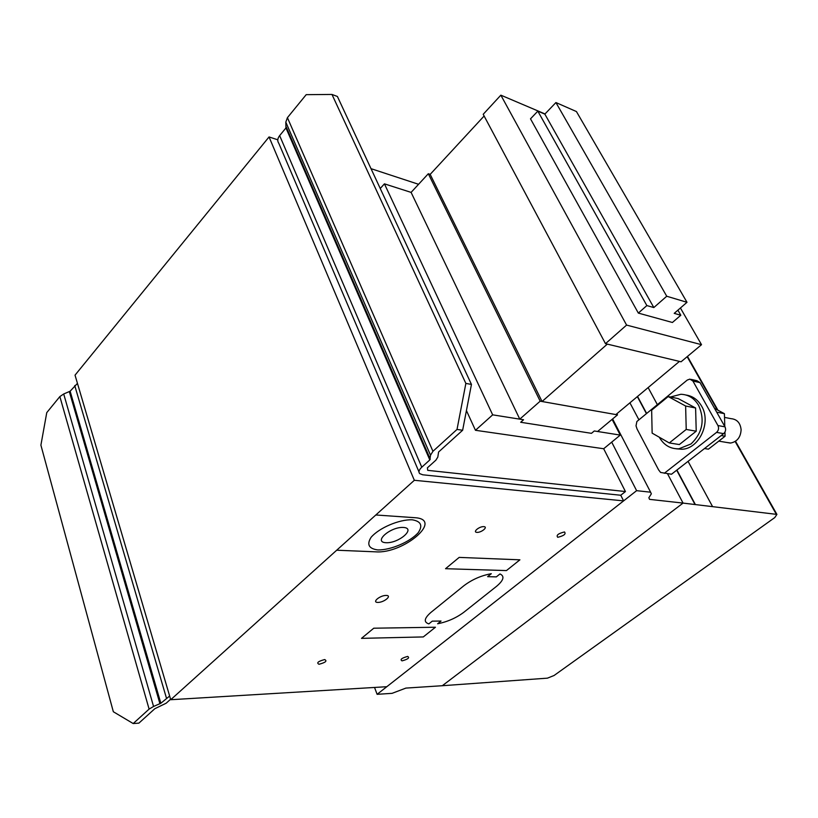 <?xml version="1.0" encoding="UTF-8"?>
<svg xmlns="http://www.w3.org/2000/svg" width="818" height="818" viewBox="0 0 818 818"><rect width="100%" height="100%" fill="white"/><g stroke="black" fill="none" stroke-linecap="round" stroke-linejoin="round"><path stroke-width="1.23" d="M714.584 408.427L724.411 413.673L724.789 426.485M716.691 412.149L724.411 413.673M724.952 432.057L725.075 436.229L708.429 449.164L704.502 448.54M721.169 435.554L725.075 436.229M731.016 418.663C736.998 419.215 740.362 422.906 741.108 429.736C740.668 437.221 737.212 441.648 730.74 443.019L726.466 442.426M686.046 395.033C692.652 396.024 697.826 399.705 701.568 406.076C711.588 422.344 699.185 449.021 681.752 449.256L676.057 448.785M659.308 437.241C663.858 445.166 670.382 449.021 678.858 448.806L691.046 443.939C702.498 432.916 705.055 420.104 698.705 405.503C694.41 398.294 688.459 394.552 680.852 394.276L670.423 397.016M678.234 398.601L695.607 407.988L696.22 431.198L679.349 444.552L669.277 442.947L686.22 429.45L685.627 406.014L668.194 396.556L678.234 398.601M685.627 406.014L695.607 407.988M686.22 429.45L696.22 431.198M668.194 396.556L651.649 410.166L652.14 433.131L669.277 442.947M519.778 419.143L540.177 401.178L617.518 414.859L597.6 431.495L594.287 430.974L591.465 433.325L520.677 422.272L523.551 419.746L519.778 419.143L411.096 192.394L384.429 183.846L380.237 188.488M617.518 414.859L616.905 413.704M542.058 401.515L607.314 344.112L679.451 361.403L615.872 414.573L542.058 401.515L430.176 174.367L428.315 173.733L411.096 192.394M540.177 401.178L428.315 173.733M484.113 116.013L430.176 174.367M605.484 343.672L626.588 325.083L701.527 344.685L681.057 361.791L605.484 343.672L483.203 114.295L500.851 95.164L545.023 113.947M701.527 344.685L680.423 307.997M626.588 325.083L500.851 95.164M475.462 430.288L492.671 414.849L523.551 419.746L520.677 422.272L591.465 433.325L594.287 430.974L620.259 435.094L603.674 448.745L475.462 430.288L466.424 410.564M620.259 435.094L612.109 419.378M492.671 414.849L384.429 183.846M646.864 305.574L653.827 307.558L666.731 296.239L555.923 102.547L544.849 114.121L537.825 111.146L530.504 118.835L638.337 313.089L646.864 305.574L537.825 111.146M653.827 307.558L544.849 114.121M666.731 296.239L686.997 302.302L674.206 313.366L680.821 315.247L672.406 322.486L638.337 313.089M680.821 315.247L677.907 310.175M686.997 302.302L576.434 111.555L555.923 102.547M664.277 473.305L716.568 432.385C718.623 430.432 719.083 428.141 717.938 425.544L692.907 381.035L689.881 379.112L687.253 380.063L636.885 421.505L636.026 425.851L637.058 429L658.613 469.9L660.596 472.446L671.506 474.236L723.633 433.642C725.678 431.689 726.139 429.43 724.993 426.843L700.004 382.619L696.987 380.707L691.138 379.388M457.017 429.44L465.861 383.417L471.454 384.419L462.64 430.248L457.017 429.44L432.947 451.301L287.425 117.669L306.198 94.663L331.975 94.448L337.405 96.473L471.454 384.419M465.861 383.417L331.975 94.448M371.004 168.661L418.571 184.295M418.98 471.874L278.815 143.344C277.19 141.054 277.476 138.477 279.654 135.614L285.952 127.935L285.809 122.127L287.425 117.669M432.947 451.301L430.524 455.207L429.808 459.941L421.781 467.201C418.969 469.88 418.284 472.027 419.726 473.632L422.773 474.798L620.75 495.248L625.443 491.546L427.712 470.35L427.405 467.814L435.882 460.176L437.804 457.109L438.601 451.996L462.64 430.248M429.808 459.941L285.952 127.935M430.288 459.174L286.269 127.056M430.524 455.207L285.809 122.127M625.443 491.546L603.674 448.745M170.584 699.237L166.187 703.204L154.806 708.725L138.886 723.132L133.191 723.552L113.334 711.742L40.9 445.156L46.759 412.63L59.857 396.577L149.101 709.104L153.559 706.466L63.702 393.979L59.857 396.577M133.191 723.552L149.101 709.104M77.454 383.366L70.133 391.209L63.702 393.979M153.559 706.466L160.839 703.265L169.643 696.036M160.839 703.265L70.133 391.209M159.95 703.797L69.356 391.73M554.062 675.504L774.769 517.579L776.916 514.41L683.061 503.09L442.303 685.719L547.447 678.153L554.062 675.504M683.061 503.09L667.498 473.724L683.061 503.09L649.574 499.358L648.848 497.743L651.343 493.847L650.617 492.201L636.619 490.667L377.108 694.318L392.057 693.347L405.892 688.091L442.303 685.719L683.061 503.09M638.93 419.818L629.921 402.824L638.93 419.818M377.108 694.318L374.542 687.457M636.619 490.667L611.7 442.139M650.617 492.201L612.61 418.959M386.802 686.711L623.602 500.882L414.337 480.289L170.727 699.717L386.802 686.711M623.602 500.882L620.75 495.248M277.793 139.806L269.04 136.943L75.031 375.155L170.727 699.717M414.337 480.289L269.04 136.943M499.992 573.95C504.839 576.179 503.694 580.299 496.546 586.322L463.878 612.242C456.178 617.989 447.426 621.833 437.63 623.776L441.045 621.046L432.252 621.148L428.836 623.889C423.489 622.12 424.194 618.285 430.963 612.375L463.847 585.76C472.027 579.563 481.178 575.545 491.301 573.704L487.63 576.659L496.321 576.884L499.992 573.95M375.83 514.982L414.644 517.682C444.276 519.154 403.744 553.939 375.789 551.843L336.709 550.217M423.284 636.936L435.442 627.232L373.765 628.204L361.505 638.357L423.284 636.936M506.454 570.575L519.911 559.829L459.174 557.395L445.534 568.704L506.454 570.575M407.64 656.425C409.879 657.744 408.018 659.226 402.047 660.862C399.787 659.553 401.648 658.071 407.64 656.425M324.664 659.564C327.425 660.954 325.554 662.519 319.03 664.267C316.239 662.887 318.12 661.312 324.664 659.564M386.188 595.422C392.497 595.463 384.123 602.488 377.885 602.426C371.505 602.447 379.889 595.34 386.188 595.422M564.492 531.956C566.199 534.001 563.95 535.78 557.743 537.303C556.005 535.279 558.244 533.489 564.492 531.956M483.827 526.628C488.397 526.904 481.454 532.682 476.945 532.375C472.334 532.129 479.297 526.301 483.827 526.628M412.262 519.798C421.076 521.322 423.029 525.657 418.131 532.804C409.92 541.976 390.799 550.136 377.896 549.941C368.826 548.745 366.546 544.532 371.065 537.334C379.102 527.876 399.337 519.277 412.262 519.798M403.448 527.446C416.372 528.224 398.826 543.449 386.035 542.712C372.793 542.222 390.411 526.598 403.448 527.446M692.907 381.035L700.004 382.619M716.568 432.385L723.633 433.642M717.938 425.544L724.993 426.843M421.781 467.201L279.654 135.614M166.463 698.183L74.745 385.575M694.973 504.42L676.68 470.207M646.435 413.642L637.334 396.618M695.32 504.461L676.905 470.033M646.649 413.458L637.549 396.444M712.437 506.362L688.061 461.342M657.365 404.644L648.132 387.589M776.251 514.154L735.137 441.495M717.222 409.828L687.151 356.699M730.208 443.059L718.766 441.127M724.523 417.405L731.006 418.663M678.858 448.806L681.752 449.256M776.916 514.41L735.505 441.25M717.928 410.207L687.478 356.423"/></g></svg>
